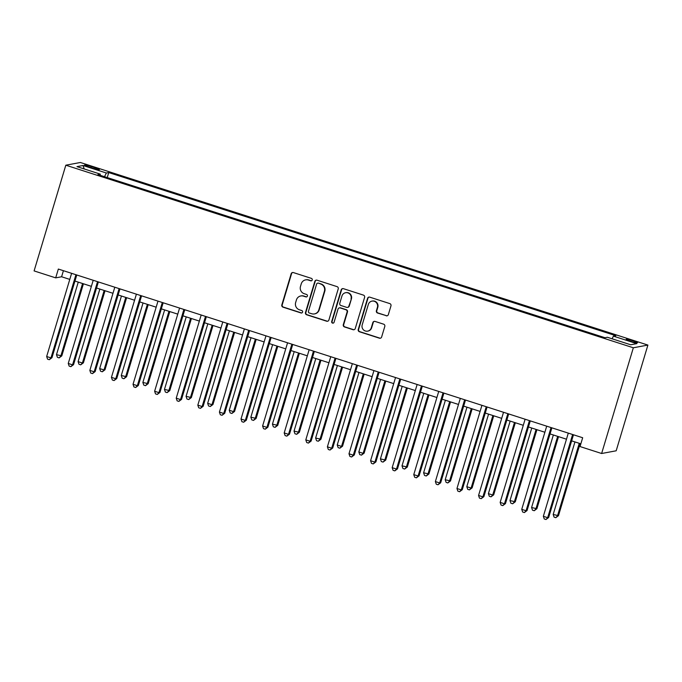 <?xml version="1.0" encoding="UTF-8"?>
<svg xmlns="http://www.w3.org/2000/svg" width="682" height="682" viewBox="0 0 682 682"><rect width="100%" height="100%" fill="white"/><g stroke="black" fill="none" stroke-linecap="round" stroke-linejoin="round"><path stroke-width="1.02" d="M312.228 279.97A1.27 1.236 -100.5 0 0 311.401 278.375L293.388 272.578A1.816 1.773 -100.5 0 0 291.171 273.763L281.828 304.897A1.816 1.773 -100.5 0 0 283.004 307.164L301.026 312.961A1.27 1.236 -100.5 0 0 302.578 312.134A1.27 1.236 -100.5 0 0 301.751 310.54L299.424 309.79A5.806 5.669 -100.5 0 1 295.656 302.51L296.431 299.918A5.806 5.669 -100.5 0 1 303.516 296.133L305.851 296.883A1.27 1.236 -100.5 0 0 307.403 296.048A1.27 1.236 -100.5 0 0 306.576 294.462L304.249 293.712A5.806 5.669 -100.5 0 1 300.481 286.431L301.256 283.831A5.806 5.669 -100.5 0 1 308.349 280.046L310.677 280.796A1.27 1.236 -100.5 0 0 312.228 279.97M633.092 340.812A5.916 0.597 16.7 0 0 626.17 339.346A5.916 0.597 16.7 0 0 630.577 341.281A5.916 0.597 16.7 0 0 637.5 342.748A5.916 0.597 16.7 0 0 633.092 340.812M386.131 315.783A1.816 1.773 -100.5 0 0 388.348 314.607L390.965 305.868A1.816 1.773 -100.5 0 0 389.789 303.592L369.78 297.156A1.816 1.773 -100.5 0 0 367.564 298.341L358.229 329.474A1.816 1.773 -100.5 0 0 359.405 331.742L379.414 338.187A1.816 1.773 -100.5 0 0 381.63 337.002L384.793 326.448A1.816 1.773 -100.5 0 0 383.616 324.172L375.049 321.418A1.816 1.773 -100.5 0 0 372.841 322.603L371.264 327.837A4.859 4.74 -100.5 0 1 367.624 331.145A4.859 4.74 -100.5 0 1 362.193 324.913L368.348 304.419A4.859 4.74 -100.5 0 1 371.997 301.112A4.859 4.74 -100.5 0 1 377.419 307.343L376.396 310.753A1.816 1.773 -100.5 0 0 377.572 313.029L386.524 315.715A1.816 1.773 -100.5 0 0 387.18 315.792M65.822 165.197L34.1 270.916L55.694 277.864L58.337 269.058L582.675 437.742L580.032 446.557L601.626 453.504L633.339 347.777L65.822 165.197L80.374 162.487L647.9 345.075L633.339 347.777M338.229 288.904A1.816 1.773 -100.5 0 0 337.053 286.628L317.045 280.191A1.816 1.773 -100.5 0 0 314.828 281.376L305.485 312.501A1.816 1.773 -100.5 0 0 306.661 314.777L326.678 321.213A1.816 1.773 -100.5 0 0 328.886 320.029L338.229 288.904M343.413 288.674L363.421 295.11A1.816 1.773 -100.5 0 1 364.597 297.386L355.262 328.519A1.816 1.773 -100.5 0 1 353.046 329.696L344.478 326.942A1.816 1.773 -100.5 0 1 343.302 324.666L347.087 312.041A1.816 1.773 -100.5 0 0 345.91 309.773L340.233 307.94A1.816 1.773 -100.5 0 0 338.016 309.125L334.078 322.271A1.27 1.236 -100.5 0 1 333.123 323.14A1.27 1.236 -100.5 0 1 331.699 321.503L341.196 289.859A1.816 1.773 -100.5 0 1 343.413 288.674M88.831 166.971L92.633 168.19A5.729 0.58 16.7 0 0 99.342 169.613A5.729 0.58 16.7 0 0 95.071 167.738L91.277 166.51A5.729 0.58 16.7 0 0 84.559 165.095A5.729 0.58 16.7 0 0 88.831 166.971M100.203 175.308L100.297 174.132L97.918 174.575L604.977 337.709L607.355 337.266L630.679 344.768L636.741 343.643L613.416 336.141L615.795 335.697L108.736 172.563L106.358 173.006L104.508 176.698M100.297 174.132L76.981 166.63L83.034 165.504L106.358 173.006M601.626 453.504L616.178 450.793L647.9 345.075M55.694 277.864L61.593 276.764L69.786 279.398M74.952 281.061L91.379 286.346M96.546 288.009L112.973 293.294M118.139 294.956L134.576 300.242M139.742 301.904L156.169 307.19M161.336 308.852L177.763 314.138M182.929 315.8L199.357 321.086M204.523 322.748L220.951 328.033M226.117 329.696L242.545 334.981M247.711 336.644L264.147 341.929M269.313 343.592L285.741 348.877M290.907 350.539L307.335 355.825M312.501 357.487L328.929 362.773M334.095 364.435L350.522 369.721M355.689 371.383L372.116 376.669M377.282 378.331L393.719 383.616M398.885 385.279L415.312 390.564M420.479 392.227L436.906 397.512M442.072 399.175L458.5 404.46M463.666 406.122L480.094 411.408M485.26 413.07L501.688 418.356M506.854 420.018L523.29 425.304M528.456 426.966L544.884 432.252M550.05 433.914L566.478 439.199M571.644 440.862L580.851 443.82M63.417 270.686L61.593 276.764M107.236 177.576L108.736 172.563M612.086 338.784L613.416 336.141M84.201 168.957L83.034 165.504M311.469 280.779A1.27 1.236 -100.5 0 1 311.069 280.72L308.741 279.97A5.806 5.669 -100.5 0 0 306.013 279.799L305.621 279.867M300.796 295.954L301.188 295.886A5.806 5.669 -100.5 0 1 303.916 296.056L306.244 296.806A1.27 1.236 -100.5 0 0 306.644 296.866M292.731 272.502A1.816 1.773 -100.5 0 0 291.564 273.687L282.229 304.82A1.816 1.773 -100.5 0 0 283.405 307.096L301.418 312.893A1.27 1.236 -100.5 0 0 301.811 312.953M316.388 280.106A1.816 1.773 -100.5 0 0 315.22 281.299L305.877 312.433A1.816 1.773 -100.5 0 0 307.053 314.709L327.07 321.145A1.816 1.773 -100.5 0 0 327.718 321.222M318.179 283.209A1.27 1.236 -100.5 0 0 316.627 284.036L308.435 311.367A1.27 1.236 -100.5 0 0 309.253 312.961L311.717 313.746A5.806 5.669 -100.5 0 0 318.801 309.96L324.402 291.282A5.806 5.669 -100.5 0 0 320.642 284.002L318.571 283.141A1.27 1.236 -100.5 0 0 317.983 283.098L317.582 283.175M314.436 313.925L314.828 313.848A5.806 5.669 -100.5 0 0 319.193 309.884L318.801 309.96M318.571 283.141L321.034 283.925A5.806 5.669 -100.5 0 1 324.803 291.205L319.193 309.884M339.38 307.889L339.772 307.812A1.816 1.773 -100.5 0 1 340.625 307.872L346.311 309.696A1.816 1.773 -100.5 0 1 347.488 311.972L343.694 324.598A1.816 1.773 -100.5 0 0 344.87 326.874L353.438 329.628A1.816 1.773 -100.5 0 0 354.086 329.704M342.756 288.588A1.816 1.773 -100.5 0 0 341.588 289.782L332.091 321.435A1.27 1.236 -100.5 0 0 333.31 323.08M351.025 298.946A4.859 4.74 -100.5 0 0 345.595 292.714A4.859 4.74 -100.5 0 0 341.946 296.022L339.781 303.243A1.816 1.773 -100.5 0 0 340.957 305.519L346.644 307.352A1.816 1.773 -100.5 0 0 348.852 306.167L351.418 298.869A4.859 4.74 -100.5 0 0 345.987 292.638L345.595 292.714M347.488 307.403L347.888 307.326A1.816 1.773 -100.5 0 0 349.252 306.09L348.852 306.167M351.418 298.869L349.252 306.09M371.997 301.112L372.389 301.035A4.859 4.74 -100.5 0 1 377.811 307.267L376.788 310.685A1.816 1.773 -100.5 0 0 377.964 312.961L386.524 315.715M367.624 331.145L368.016 331.077A4.859 4.74 -100.5 0 0 371.664 327.761L371.264 327.837M374.401 321.341A1.816 1.773 -100.5 0 0 373.233 322.526L371.664 327.761M369.132 297.079A1.816 1.773 -100.5 0 0 367.956 298.264L358.621 329.397A1.816 1.773 -100.5 0 0 359.798 331.674L379.806 338.11A1.816 1.773 -100.5 0 0 380.462 338.187M78.26 282.126L56.487 354.674L61.789 355.885L83.426 283.789M61.789 355.885L59.121 357.888L60.809 356.064L82.573 283.516M59.121 357.888L57.39 357.325L56.487 354.674M75.958 274.727L75.924 274.727A1.85 1.807 -100.5 0 0 75.924 274.727L50.971 357.897L46.657 356.507L71.601 273.337A1.85 1.807 -100.5 0 0 71.61 273.32M76.776 274.982L51.96 357.709L50.971 357.897L49.283 359.712L47.561 359.158L46.657 356.507M51.96 357.709L49.283 359.712M99.853 289.074L78.089 361.622L82.403 363.012L83.392 362.833L105.019 290.737M83.392 362.833L80.715 364.836L82.403 363.012L104.167 290.464M80.715 364.836L78.993 364.273L78.089 361.622M121.447 296.022L99.683 368.57L103.996 369.959L104.985 369.78L126.613 297.684M104.985 369.78L102.309 371.784L103.996 369.959L125.769 297.412M102.309 371.784L100.586 371.221L99.683 368.57M143.041 302.97L121.277 375.518L126.579 376.728L148.207 304.632M126.579 376.728L123.911 378.732L125.599 376.907L147.363 304.36M123.911 378.732L122.18 378.169L121.277 375.518M97.552 281.675L97.517 281.675A1.85 1.807 -100.5 0 0 97.517 281.675L72.565 364.844L68.251 363.455L93.204 280.285A1.85 1.807 -100.5 0 0 93.204 280.268M98.37 281.93L73.554 364.657L72.565 364.844L70.877 366.66L69.155 366.106L68.251 363.455M73.554 364.657L70.877 366.66M119.111 288.622L119.145 288.622A1.85 1.807 -100.5 0 0 119.111 288.622L94.167 371.792L89.845 370.403L114.798 287.233A1.85 1.807 -100.5 0 0 114.798 287.216M119.964 288.878L95.148 371.605L94.167 371.792L92.479 373.608L90.749 373.054L89.845 370.403M95.148 371.605L92.479 373.608M140.739 295.57L140.714 295.57A1.85 1.807 -100.5 0 0 140.714 295.57L115.761 378.74L111.439 377.351L136.391 294.181A1.85 1.807 -100.5 0 0 136.391 294.164M141.558 295.826L116.741 378.553L115.761 378.74L114.073 380.556L112.342 380.002L111.439 377.351M116.741 378.553L114.073 380.556M164.635 309.918L142.87 382.466L148.173 383.676L169.801 311.58M148.173 383.676L145.505 385.68L147.193 383.855L168.957 311.307M145.505 385.68L143.774 385.117L142.87 382.466M162.342 302.51L162.307 302.518A1.85 1.807 -100.5 0 0 162.307 302.518L137.355 385.688L133.033 384.298L157.985 301.129A1.85 1.807 -100.5 0 0 157.994 301.112M163.16 302.774L138.335 385.5L137.355 385.688L135.667 387.504L133.936 386.95L133.033 384.298M138.335 385.5L135.667 387.504M186.229 316.866L164.464 389.413L169.767 390.624L191.395 318.528M169.767 390.624L167.099 392.627L168.786 390.803L190.551 318.255M167.099 392.627L165.368 392.065L164.464 389.413M207.831 323.814L186.058 396.361L191.361 397.572L212.997 325.476M191.361 397.572L188.692 399.575L190.38 397.751L212.145 325.203M188.692 399.575L186.962 399.013L186.058 396.361M229.425 330.761L207.66 403.309L211.974 404.699L212.963 404.52L234.591 332.424M212.963 404.52L210.286 406.515L211.974 404.699L233.738 332.151M210.286 406.515L208.564 405.961L207.66 403.309M251.019 337.709L229.254 410.257L233.568 411.647L234.557 411.468L256.185 339.372M234.557 411.468L231.88 413.463L233.568 411.647L255.341 339.099M231.88 413.463L230.158 412.908L229.254 410.257M272.612 344.657L250.848 417.205L256.151 418.416L277.779 346.32M256.151 418.416L253.482 420.41L255.17 418.595L276.935 346.047M253.482 420.41L251.752 419.856L250.848 417.205M183.935 309.458L183.901 309.466A1.85 1.807 -100.5 0 0 183.901 309.466L158.949 392.636L154.626 391.246L179.579 308.076A1.85 1.807 -100.5 0 0 179.588 308.059M184.754 309.722L159.929 392.448L158.949 392.636L157.261 394.452L155.53 393.898L154.626 391.246M159.929 392.448L157.261 394.452M205.529 316.405L205.495 316.414A1.85 1.807 -100.5 0 0 205.495 316.414L180.542 399.584L176.229 398.194L201.173 315.024A1.85 1.807 -100.5 0 0 201.181 315.007M206.348 316.67L181.531 399.396L180.542 399.584L178.855 401.4L177.132 400.846L176.229 398.194M181.531 399.396L178.855 401.4M227.089 323.362L227.123 323.353A1.85 1.807 -100.5 0 0 227.089 323.362L202.136 406.532L197.823 405.142L222.775 321.972A1.85 1.807 -100.5 0 0 222.775 321.955M227.941 323.618L203.125 406.344L202.136 406.532L200.448 408.348L198.726 407.793L197.823 405.142M203.125 406.344L200.448 408.348M248.717 330.301L248.683 330.31A1.85 1.807 -100.5 0 0 248.683 330.31L223.739 413.48L219.416 412.09L244.369 328.92A1.85 1.807 -100.5 0 0 244.369 328.903M249.535 330.565L224.719 413.292L223.739 413.48L222.051 415.295L220.32 414.741L219.416 412.09M224.719 413.292L222.051 415.295M270.319 337.249L270.285 337.258A1.85 1.807 -100.5 0 0 270.285 337.258L245.332 420.427L241.01 419.038L265.963 335.868A1.85 1.807 -100.5 0 0 265.963 335.851M271.129 337.513L246.313 420.24L245.332 420.427L243.645 422.243L241.914 421.689L241.01 419.038M246.313 420.24L243.645 422.243M294.206 351.605L272.442 424.153L277.745 425.363L299.372 353.267M277.745 425.363L275.076 427.358L276.764 425.542L298.528 352.995M275.076 427.358L273.346 426.804L272.442 424.153M291.879 344.205L291.913 344.197A1.85 1.807 -100.5 0 0 291.879 344.205L266.926 427.375L262.604 425.986L287.557 342.816A1.85 1.807 -100.5 0 0 287.565 342.799M292.731 344.461L267.907 427.188L266.926 427.375L265.238 429.191L263.508 428.637L262.604 425.986M267.907 427.188L265.238 429.191M315.8 358.553L294.036 431.101L299.338 432.311L320.966 360.215M299.338 432.311L296.67 434.306L298.358 432.49L320.122 359.943M296.67 434.306L294.939 433.752L294.036 431.101M313.507 351.145L313.473 351.153A1.85 1.807 -100.5 0 0 313.473 351.153L288.52 434.323L284.198 432.934L309.151 349.764A1.85 1.807 -100.5 0 0 309.159 349.747M314.325 351.409L289.5 434.136L288.52 434.323L286.832 436.139L285.102 435.585L284.198 432.934M289.5 434.136L286.832 436.139M337.402 365.501L315.63 438.049L320.932 439.259L342.569 367.163M320.932 439.259L318.264 441.254L319.952 439.438L341.716 366.89M318.264 441.254L316.533 440.7L315.63 438.049M335.101 358.093L335.067 358.101A1.85 1.807 -100.5 0 0 335.067 358.101L310.114 441.271L305.8 439.881L330.744 356.712A1.85 1.807 -100.5 0 0 330.753 356.695M335.919 358.357L311.103 441.084L310.114 441.271L308.426 443.087L306.704 442.533L305.8 439.881M311.103 441.084L308.426 443.087M358.996 372.449L337.232 444.996L341.546 446.386L342.535 446.207L364.162 374.111M342.535 446.207L339.858 448.202L341.546 446.386L363.31 373.838M339.858 448.202L338.136 447.648L337.232 444.996M356.66 365.049L356.695 365.041A1.85 1.807 -100.5 0 0 356.66 365.049L331.708 448.219L327.394 446.829L352.347 363.659A1.85 1.807 -100.5 0 0 352.347 363.642M357.513 365.305L332.697 448.031L331.708 448.219L330.02 450.035L328.298 449.481L327.394 446.829M332.697 448.031L330.02 450.035M380.59 379.397L358.826 451.944L363.139 453.334L364.128 453.146L385.756 381.059M364.128 453.146L361.451 455.15L363.139 453.334L384.912 380.786M361.451 455.15L359.729 454.596L358.826 451.944M378.288 371.988L378.254 371.997A1.85 1.807 -100.5 0 0 378.254 371.997L353.31 455.167L348.988 453.777L373.941 370.607A1.85 1.807 -100.5 0 0 373.941 370.59M379.107 372.253L354.29 454.979L353.31 455.167L351.622 456.983L349.892 456.428L348.988 453.777M354.29 454.979L351.622 456.983M402.184 386.344L380.42 458.892L385.722 460.094L407.35 388.007M385.722 460.094L383.054 462.098L384.742 460.282L406.506 387.734M383.054 462.098L381.323 461.543L380.42 458.892M399.891 378.936L399.857 378.945A1.85 1.807 -100.5 0 0 399.857 378.945L374.904 462.115L370.582 460.725L395.534 377.555A1.85 1.807 -100.5 0 0 395.534 377.538M400.701 379.201L375.884 461.927L374.904 462.115L373.216 463.931L371.485 463.376L370.582 460.725M375.884 461.927L373.216 463.931M423.778 393.292L402.013 465.84L407.316 467.042L428.944 394.955M407.316 467.042L404.648 469.046L406.336 467.23L428.1 394.682M404.648 469.046L402.917 468.491L402.013 465.84M445.38 400.24L423.607 472.788L428.91 473.99L450.546 401.903M428.91 473.99L426.241 475.993L427.929 474.178L449.694 401.63M426.241 475.993L424.511 475.439L423.607 472.788M466.974 407.188L445.201 479.736L450.512 480.938L472.14 408.85M450.512 480.938L447.835 482.941L449.523 481.125L471.288 408.578M447.835 482.941L446.105 482.387L445.201 479.736M488.568 414.136L466.803 486.684L471.117 488.073L472.106 487.886L493.734 415.79M472.106 487.886L469.429 489.889L471.117 488.073L492.89 415.526M469.429 489.889L467.707 489.335L466.803 486.684M510.162 421.084L488.397 493.632L492.711 495.021L493.7 494.834L515.328 422.738M493.7 494.834L491.023 496.837L492.711 495.021L514.484 422.473M491.023 496.837L489.301 496.283L488.397 493.632M531.755 428.023L509.991 500.579L515.294 501.782L536.922 429.686M515.294 501.782L512.625 503.785L514.313 501.969L536.078 429.413M512.625 503.785L510.895 503.231L509.991 500.579M553.349 434.971L531.585 507.527L536.887 508.729L558.515 436.633M536.887 508.729L534.219 510.733L535.907 508.917L557.671 436.361M534.219 510.733L532.489 510.179L531.585 507.527M574.952 441.919L553.179 514.475L558.481 515.677L580.118 443.581M558.481 515.677L555.813 517.681L557.501 515.865L579.265 443.309M555.813 517.681L554.082 517.127L553.179 514.475M421.485 385.884L421.45 385.893A1.85 1.807 -100.5 0 0 421.45 385.893L396.498 469.063L392.176 467.673L417.128 384.503A1.85 1.807 -100.5 0 0 417.137 384.486M422.303 386.148L397.478 468.875L396.498 469.063L394.81 470.878L393.079 470.324L392.176 467.673M397.478 468.875L394.81 470.878M443.078 392.832L443.044 392.841A1.85 1.807 -100.5 0 0 443.044 392.841L418.092 476.002L413.769 474.621L438.722 391.451A1.85 1.807 -100.5 0 0 438.731 391.434M443.897 393.096L419.072 475.823L418.092 476.002L416.404 477.826L414.673 477.272L413.769 474.621M419.072 475.823L416.404 477.826M464.638 399.788L464.672 399.78A1.85 1.807 -100.5 0 0 464.638 399.788L439.685 482.95L435.372 481.56L460.316 398.399A1.85 1.807 -100.5 0 0 460.324 398.382M465.491 400.044L440.674 482.771L439.685 482.95L437.997 484.774L436.275 484.22L435.372 481.56M440.674 482.771L437.997 484.774M486.266 406.728L486.232 406.736A1.85 1.807 -100.5 0 0 486.232 406.736L461.279 489.898L456.966 488.508L481.918 405.347A1.85 1.807 -100.5 0 0 481.918 405.33M487.084 406.992L462.268 489.719L461.279 489.898L459.591 491.722L457.869 491.168L456.966 488.508M462.268 489.719L459.591 491.722M507.86 413.676L507.826 413.684A1.85 1.807 -100.5 0 0 507.826 413.684L482.882 496.846L478.559 495.456L503.512 412.295A1.85 1.807 -100.5 0 0 503.512 412.278M508.678 413.94L483.862 496.667L482.882 496.846L481.194 498.67L479.463 498.116L478.559 495.456M483.862 496.667L481.194 498.67M529.428 420.632L529.462 420.623A1.85 1.807 -100.5 0 0 529.428 420.632L504.475 503.793L500.153 502.404L525.106 419.242A1.85 1.807 -100.5 0 0 525.114 419.225M530.281 420.888L505.456 503.614L504.475 503.793L502.787 505.618L501.057 505.064L500.153 502.404M505.456 503.614L502.787 505.618M551.056 427.571L551.022 427.58A1.85 1.807 -100.5 0 0 551.022 427.58L526.069 510.741L521.747 509.352L546.7 426.19A1.85 1.807 -100.5 0 0 546.708 426.173M551.874 427.836L527.05 510.562L526.069 510.741L524.381 512.566L522.651 512.012L521.747 509.352M527.05 510.562L524.381 512.566M572.65 434.519L572.616 434.528A1.85 1.807 -100.5 0 0 572.616 434.528L547.663 517.689L543.349 516.3L568.294 433.138A1.85 1.807 -100.5 0 0 568.302 433.121M573.468 434.784L548.652 517.51L547.663 517.689L545.975 519.514L544.253 518.959L543.349 516.3M548.652 517.51L545.975 519.514M90.936 167.644L91.277 166.51M94.747 168.829L95.071 167.738"/></g></svg>
